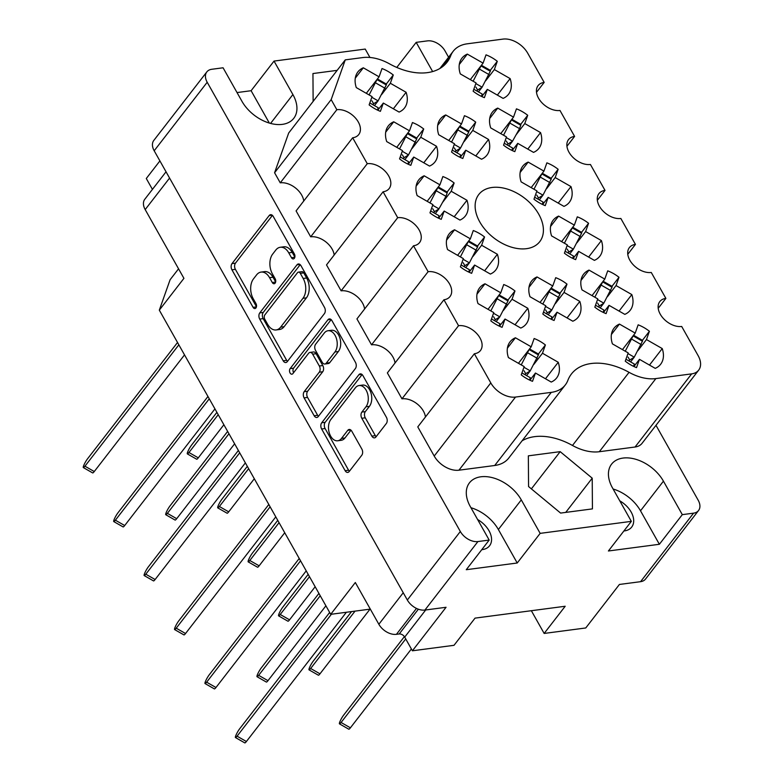 <?xml version="1.0" encoding="UTF-8"?>
<svg xmlns="http://www.w3.org/2000/svg" width="782" height="782" viewBox="0 0 782 782"><rect width="100%" height="100%" fill="white"/><g stroke="black" fill="none" stroke-linecap="round" stroke-linejoin="round"><path stroke-width="1.17" d="M330.835 419.523A11.906 7.576 -97.5 0 0 330.639 436.112A11.906 7.576 -97.5 0 0 337.716 440.774A11.906 7.576 -97.5 0 0 341.49 438.419L347.736 430.354A4.448 2.835 -97.5 0 1 349.143 429.474A4.448 2.835 -97.5 0 1 351.792 431.214L361.841 449.054A4.448 2.835 -97.5 0 1 361.773 455.261L349.173 471.536A4.448 2.835 -97.5 0 1 347.765 472.416A4.448 2.835 -97.5 0 1 345.126 470.676L321.627 428.986A4.448 2.835 -97.5 0 1 321.705 422.779L358.87 374.744A4.448 2.835 -97.5 0 1 360.277 373.864A4.448 2.835 -97.5 0 1 362.916 375.604L386.416 417.305A4.448 2.835 -97.5 0 1 386.337 423.502L375.917 436.982A4.448 2.835 -97.5 0 1 374.5 437.861A4.448 2.835 -97.5 0 1 371.861 436.112L361.802 418.272A4.448 2.835 -97.5 0 1 361.88 412.065L365.956 406.796A11.906 7.576 -97.5 0 0 367.413 393.121A11.906 7.576 -97.5 0 0 359.075 385.546A11.906 7.576 -97.5 0 0 355.302 387.892L330.835 419.523M290.073 372.975A3.118 1.984 -97.5 0 0 291.921 374.197A3.118 1.984 -97.5 0 0 292.908 373.581L308.597 353.298A4.448 2.835 -97.5 0 1 310.014 352.418A4.448 2.835 -97.5 0 1 312.653 354.168L319.33 366.005A4.448 2.835 -97.5 0 1 319.252 372.203L304.178 391.684A4.448 2.835 -97.5 0 0 304.11 397.891L314.159 415.731A4.448 2.835 -97.5 0 0 316.808 417.471A4.448 2.835 -97.5 0 0 318.215 416.601L355.38 368.557A4.448 2.835 -97.5 0 0 355.458 362.359L331.959 320.659A4.448 2.835 -97.5 0 0 329.32 318.919A4.448 2.835 -97.5 0 0 327.902 319.799L290.122 368.635A3.118 1.984 -97.5 0 0 290.073 372.975M331.157 319.623L293.592 368.175A3.118 1.984 -97.5 0 0 293.543 372.525A3.118 1.984 -97.5 0 0 293.621 372.662M526.511 248.676A38.543 25.132 37.7 0 0 539.746 241.667A38.543 25.132 37.7 0 0 532.65 205.695A38.543 25.132 37.7 0 0 492.025 187.485A38.543 25.132 37.7 0 0 478.789 194.503A38.543 25.132 37.7 0 0 485.886 230.465A38.543 25.132 37.7 0 0 526.511 248.676M619.764 500.832A21.085 13.753 -142.3 0 1 631.7 527.058A21.085 13.753 -142.3 0 1 624.456 530.9A21.085 13.753 -142.3 0 1 623.909 530.958M481.761 549.678A21.085 13.753 37.7 0 0 482.318 549.619A21.085 13.753 37.7 0 0 489.561 545.777A21.085 13.753 37.7 0 0 477.626 519.541M682.305 514.644L663.439 481.165A33.323 21.73 37.7 0 0 623.049 458.066A33.323 21.73 37.7 0 0 611.592 464.137A33.323 21.73 37.7 0 0 612.472 487.88L631.338 521.359L608.406 550.987L659.373 544.282L682.305 514.644L693.566 513.158A14.506 9.462 37.7 0 0 698.551 510.519A14.506 9.462 37.7 0 0 698.17 500.187L655.99 425.32M540.157 533.363L521.291 499.884A33.323 21.73 37.7 0 0 480.901 476.785A33.323 21.73 37.7 0 0 469.454 482.846A33.323 21.73 37.7 0 0 470.324 506.599L489.19 540.069L466.268 569.707L517.225 563.001L540.157 533.363L631.338 521.359M567.849 380.394A57.585 37.546 -142.3 0 1 571.427 373.992A57.585 37.546 -142.3 0 1 591.212 363.513A57.585 37.546 -142.3 0 1 629.06 372.33A40.811 26.608 37.7 0 0 655.883 378.586L691.65 373.874A20.4 13.304 37.7 0 0 698.658 370.16A20.4 13.304 37.7 0 0 698.121 355.624L681.689 326.465A17.683 11.535 -142.3 0 1 663.058 318.108A17.683 11.535 -142.3 0 1 659.793 301.608A17.683 11.535 -142.3 0 1 665.873 298.382L651.269 272.468A17.683 11.535 -142.3 0 1 632.628 264.111A17.683 11.535 -142.3 0 1 629.373 247.611A17.683 11.535 -142.3 0 1 635.443 244.385L620.84 218.471A17.683 11.535 -142.3 0 1 602.199 210.114A17.683 11.535 -142.3 0 1 598.944 193.613A17.683 11.535 -142.3 0 1 605.024 190.397L590.42 164.474A17.683 11.535 -142.3 0 1 571.779 156.117A17.683 11.535 -142.3 0 1 568.524 139.616A17.683 11.535 -142.3 0 1 574.594 136.4L559.99 110.477A17.683 11.535 -142.3 0 1 541.349 102.119A17.683 11.535 -142.3 0 1 538.094 85.619A17.683 11.535 -142.3 0 1 544.174 82.403L527.742 53.244A20.4 13.304 37.7 0 0 503.012 39.1L467.245 43.812A40.811 26.608 37.7 0 0 453.228 51.241A40.811 26.608 37.7 0 0 450.686 55.776A57.585 37.546 -142.3 0 1 447.108 62.169A57.585 37.546 -142.3 0 1 389.475 63.831A40.811 26.608 37.7 0 0 362.653 57.585L345.263 59.872L331.167 99.617L336.847 109.705A17.683 11.535 -142.3 0 1 355.487 118.053A17.683 11.535 -142.3 0 1 358.743 134.563A17.683 11.535 -142.3 0 1 352.662 137.779L367.266 163.692A17.683 11.535 -142.3 0 1 385.907 172.05A17.683 11.535 -142.3 0 1 389.162 188.56A17.683 11.535 -142.3 0 1 383.092 191.776L397.696 217.689A17.683 11.535 -142.3 0 1 416.337 226.047A17.683 11.535 -142.3 0 1 419.592 242.547A17.683 11.535 -142.3 0 1 413.512 245.773L428.116 271.686A17.683 11.535 -142.3 0 1 446.757 280.044A17.683 11.535 -142.3 0 1 450.012 296.544A17.683 11.535 -142.3 0 1 443.941 299.77L458.545 325.683A17.683 11.535 -142.3 0 1 477.186 334.041A17.683 11.535 -142.3 0 1 480.441 350.541A17.683 11.535 -142.3 0 1 474.361 353.757L490.793 382.916A20.4 13.304 37.7 0 0 515.524 397.06L551.29 392.359A40.811 26.608 37.7 0 0 565.308 384.93A40.811 26.608 37.7 0 0 567.849 380.394M522.093 440.784A57.585 37.546 -142.3 0 1 534.634 436.649A57.585 37.546 -142.3 0 1 572.483 445.466A40.811 26.608 37.7 0 0 599.305 451.722L635.062 447.011A20.4 13.304 37.7 0 0 642.081 443.296L698.658 370.16M355.272 78.18L363.307 67.799L379.075 76.822L382.017 68.542A29.472 19.218 -142.3 0 1 393.278 74.994L386.288 84.026M507.401 348.156L515.426 337.775L531.203 346.797L534.135 338.518A29.472 19.218 -142.3 0 1 545.406 344.97L538.417 354.011M476.981 294.159L485.006 283.788L500.773 292.8L503.716 284.531A29.472 19.218 -142.3 0 1 514.976 290.972L507.987 300.014M446.551 240.162L454.577 229.791L470.353 238.813L473.286 230.534A29.472 19.218 -142.3 0 1 484.557 236.975L477.558 246.017M416.122 186.165L424.157 175.794L439.924 184.816L442.866 176.536A29.472 19.218 -142.3 0 1 454.127 182.978L447.138 192.02M385.702 132.178L393.727 121.796L409.504 130.819L412.437 122.539A29.472 19.218 -142.3 0 1 423.707 128.981L416.708 138.023M528.984 287.317L537.009 276.936L552.776 285.958L555.719 277.678A29.472 19.218 -142.3 0 1 566.989 284.12L559.99 293.162M437.705 125.325L445.73 114.944L461.507 123.967L464.44 115.697A29.472 19.218 -142.3 0 1 475.71 122.139L468.721 131.18M611.407 334.461L619.442 324.08L635.209 333.103L638.151 324.823A29.472 19.218 -142.3 0 1 649.412 331.275L642.423 340.317M580.987 280.464L589.012 270.093L604.789 279.106L607.722 270.836A29.472 19.218 -142.3 0 1 618.992 277.278L611.993 286.32M550.557 226.467L558.592 216.096L574.359 225.118L577.292 216.839A29.472 19.218 -142.3 0 1 588.563 223.281L581.573 232.322M520.138 172.47L528.163 162.099L543.94 171.121L546.872 162.842A29.472 19.218 -142.3 0 1 558.143 169.283L551.144 178.325M489.708 118.483L497.743 108.102L513.51 117.124L516.443 108.845A29.472 19.218 -142.3 0 1 527.713 115.286L520.724 124.328M459.288 64.486L467.313 54.105L483.081 63.127L486.023 54.848A29.472 19.218 -142.3 0 1 497.293 61.299L490.294 70.331M287.258 361.655L324.422 313.611A4.448 2.835 -97.5 0 0 324.491 307.414L301.002 265.724A4.448 2.835 -97.5 0 0 298.353 263.974A4.448 2.835 -97.5 0 0 296.945 264.854L259.78 312.888A4.448 2.835 -97.5 0 0 259.712 319.095L283.201 360.785A4.448 2.835 -97.5 0 0 285.85 362.535A4.448 2.835 -97.5 0 0 287.258 361.655M270.572 123.419L292.898 94.554A33.323 21.73 37.7 0 1 293.778 118.307A33.323 21.73 37.7 0 1 268.334 122.754A33.323 21.73 37.7 0 1 241.931 101.269L223.075 67.79L211.805 69.275A14.506 9.462 37.7 0 0 206.819 71.915A14.506 9.462 37.7 0 0 207.201 82.257L460.334 531.496A14.506 9.462 37.7 0 0 477.919 541.555L489.19 540.069M698.551 510.519L645.551 579.032A14.506 9.462 -142.3 0 1 640.566 581.681L619.412 584.457L585.757 627.966L544.155 633.44L565.191 606.255L475.045 618.122L454.019 645.306L412.407 650.79L446.063 607.282L424.919 610.068A14.506 9.462 -142.3 0 1 407.334 600.009L154.191 150.77A14.506 9.462 -142.3 0 1 153.81 140.428L206.819 71.915M288.753 252.85L291.49 257.708A3.118 1.984 -97.5 0 0 293.348 258.93A3.118 1.984 -97.5 0 0 294.853 257.102A3.118 1.984 -97.5 0 0 294.384 253.974L273.231 216.428A4.448 2.835 -97.5 0 0 270.582 214.688A4.448 2.835 -97.5 0 0 269.174 215.568L232.01 263.602A4.448 2.835 -97.5 0 0 231.931 269.8L253.094 307.346A3.118 1.984 -97.5 0 0 254.942 308.567A3.118 1.984 -97.5 0 0 256.457 306.74A3.118 1.984 -97.5 0 0 255.978 303.612L253.241 298.753A14.242 9.061 -97.5 0 1 253.476 278.9L256.574 274.902A14.242 9.061 -97.5 0 1 261.09 272.087A14.242 9.061 -97.5 0 1 269.555 277.669L272.292 282.527A3.118 1.984 -97.5 0 0 274.14 283.749A3.118 1.984 -97.5 0 0 275.655 281.921A3.118 1.984 -97.5 0 0 275.186 278.793L272.439 273.935A14.242 9.061 -97.5 0 1 272.683 254.082L275.772 250.084A14.242 9.061 -97.5 0 1 280.288 247.268A14.242 9.061 -97.5 0 1 288.753 252.85L292.224 252.391A14.242 9.061 -97.5 0 0 283.758 246.809L280.288 247.268M369.945 57.467L365.223 49.071L274.032 61.084L251.11 90.712L237.034 92.569M448.585 57.233L445.036 50.938A14.506 9.462 37.7 0 0 427.451 40.879L416.18 42.365L396.777 67.438M159.909 160.906L146.293 178.501L152.431 189.391M544.155 633.44L531.349 610.713M169.577 178.061L145.188 209.586L183.926 278.343L159.313 310.151L170.105 279.731L178.56 268.803M145.188 209.586A14.506 9.462 -142.3 0 1 144.807 199.244L166.038 171.796M159.313 310.151L330.708 614.329L370.306 609.11M330.708 614.329L355.321 582.512L378.85 624.271A14.506 9.462 37.7 0 0 396.435 634.329L399.211 633.967A4.536 2.952 -142.3 0 1 404.705 637.105L412.407 650.79M497.293 61.299L494.351 69.569L510.128 78.591A29.472 19.218 37.7 0 1 508.525 94.28A29.472 19.218 37.7 0 1 503.109 98.385L487.333 89.363L484.4 97.642A29.472 19.218 -142.3 0 1 473.13 91.191L476.062 82.921L460.295 73.899A29.472 19.218 37.7 0 1 461.898 58.21A29.472 19.218 37.7 0 1 467.313 54.105M527.713 115.286L524.781 123.566L540.548 132.588A29.472 19.218 37.7 0 1 538.945 148.277A29.472 19.218 37.7 0 1 533.529 152.382L517.762 143.36L514.82 151.64A29.472 19.218 -142.3 0 1 503.559 145.188L506.492 136.909L490.715 127.896A29.472 19.218 37.7 0 1 492.328 112.207A29.472 19.218 37.7 0 1 497.743 108.102M558.143 169.283L555.2 177.563L570.977 186.585A29.472 19.218 37.7 0 1 569.374 202.274A29.472 19.218 37.7 0 1 563.959 206.38L548.182 197.357L545.25 205.637A29.472 19.218 -142.3 0 1 533.979 199.185L536.911 190.906L521.144 181.883A29.472 19.218 37.7 0 1 522.747 166.204A29.472 19.218 37.7 0 1 528.163 162.099M588.563 223.281L585.63 231.56L601.397 240.582A29.472 19.218 37.7 0 1 599.794 256.261A29.472 19.218 37.7 0 1 594.379 260.367L578.612 251.354L575.669 259.624A29.472 19.218 -142.3 0 1 564.409 253.182L567.341 244.903L551.574 235.881A29.472 19.218 37.7 0 1 553.177 220.201A29.472 19.218 37.7 0 1 558.592 216.096M618.992 277.278L616.05 285.557L631.827 294.579A29.472 19.218 37.7 0 1 630.224 310.258A29.472 19.218 37.7 0 1 624.808 314.364L609.031 305.342L606.099 313.621A29.472 19.218 -142.3 0 1 594.828 307.179L597.771 298.9L581.994 289.878A29.472 19.218 37.7 0 1 583.597 274.199A29.472 19.218 37.7 0 1 589.012 270.093M649.412 331.275L646.479 339.554L662.246 348.577A29.472 19.218 37.7 0 1 660.643 364.256A29.472 19.218 37.7 0 1 655.228 368.361L639.461 359.339L636.528 367.618A29.472 19.218 -142.3 0 1 625.258 361.176L628.19 352.897L612.423 343.875A29.472 19.218 37.7 0 1 614.026 328.186A29.472 19.218 37.7 0 1 619.442 324.08M475.71 122.139L472.778 130.418L488.545 139.44A29.472 19.218 37.7 0 1 486.942 155.119A29.472 19.218 37.7 0 1 481.526 159.225L465.759 150.203L462.817 158.482A29.472 19.218 -142.3 0 1 451.546 152.04L454.489 143.761L438.712 134.739A29.472 19.218 37.7 0 1 440.325 119.05A29.472 19.218 37.7 0 1 445.73 114.944M566.989 284.12L564.047 292.4L579.824 301.422A29.472 19.218 37.7 0 1 578.221 317.111A29.472 19.218 37.7 0 1 572.805 321.216L557.028 312.194L554.096 320.473A29.472 19.218 -142.3 0 1 542.825 314.022L545.758 305.752L529.991 296.73A29.472 19.218 37.7 0 1 531.594 281.041A29.472 19.218 37.7 0 1 537.009 276.936M423.707 128.981L420.765 137.261L436.542 146.283A29.472 19.218 37.7 0 1 434.939 161.972A29.472 19.218 37.7 0 1 429.523 166.077L413.746 157.055L410.814 165.334A29.472 19.218 -142.3 0 1 399.543 158.883L402.486 150.603L386.709 141.591A29.472 19.218 37.7 0 1 388.312 125.902A29.472 19.218 37.7 0 1 393.727 121.796M454.127 182.978L451.194 191.258L466.971 200.28A29.472 19.218 37.7 0 1 465.358 215.969A29.472 19.218 37.7 0 1 459.943 220.074L444.176 211.052L441.243 219.331A29.472 19.218 -142.3 0 1 429.973 212.88L432.905 204.601L417.138 195.578A29.472 19.218 37.7 0 1 418.741 179.899A29.472 19.218 37.7 0 1 424.157 175.794M484.557 236.975L481.624 245.255L497.391 254.277A29.472 19.218 37.7 0 1 495.788 269.956A29.472 19.218 37.7 0 1 490.373 274.062L474.596 265.049L471.663 273.319A29.472 19.218 -142.3 0 1 460.393 266.877L463.335 258.598L447.558 249.575A29.472 19.218 37.7 0 1 449.161 233.896A29.472 19.218 37.7 0 1 454.577 229.791M514.976 290.972L512.044 299.252L527.821 308.274A29.472 19.218 37.7 0 1 526.208 323.953A29.472 19.218 37.7 0 1 520.792 328.059L505.025 319.036L502.093 327.316A29.472 19.218 -142.3 0 1 490.822 320.874L493.755 312.595L477.988 303.572A29.472 19.218 37.7 0 1 479.591 287.893A29.472 19.218 37.7 0 1 485.006 283.788M545.406 344.97L542.473 353.249L558.24 362.271A29.472 19.218 37.7 0 1 556.637 377.95A29.472 19.218 37.7 0 1 551.222 382.056L535.455 373.034L532.513 381.313A29.472 19.218 -142.3 0 1 521.242 374.871L524.184 366.592L508.408 357.57A29.472 19.218 37.7 0 1 510.011 341.881A29.472 19.218 37.7 0 1 515.426 337.775M393.278 74.994L390.345 83.263L406.112 92.286A29.472 19.218 37.7 0 1 404.509 107.975A29.472 19.218 37.7 0 1 399.094 112.08L383.327 103.058L380.394 111.337A29.472 19.218 -142.3 0 1 369.124 104.886L372.056 96.616L356.289 87.594A29.472 19.218 37.7 0 1 357.892 71.905A29.472 19.218 37.7 0 1 363.307 67.799M292.898 94.554L274.032 61.084M432.642 71.563L416.18 42.365M337.15 70.36L312.947 73.547L313.132 101.396M592.433 508.887L592.218 478.173L560.176 451.654L528.349 455.838L528.564 486.551L560.606 513.08L592.433 508.887M474.361 353.757L417.784 426.894L434.215 456.053A20.4 13.304 37.7 0 0 458.946 470.197L494.713 465.495A40.811 26.608 37.7 0 0 508.73 458.066L565.308 384.93M443.941 299.77L387.364 372.906L401.968 398.82A17.683 11.535 -142.3 0 1 425.447 416.992M413.512 245.773L356.934 318.909L371.538 344.823A17.683 11.535 -142.3 0 1 395.027 362.995M383.092 191.776L326.514 264.912L341.118 290.826A17.683 11.535 -142.3 0 1 364.598 308.998M352.662 137.779L296.085 210.915L310.689 236.829A17.683 11.535 -142.3 0 1 334.178 255M345.263 59.872L288.685 133.008L274.58 172.754L280.259 182.841A17.683 11.535 -142.3 0 1 303.748 201.003M536.501 92.305L544.174 82.403M566.93 146.302L574.594 136.4M597.35 200.3L605.024 190.397M627.78 254.297L635.443 244.385M658.209 308.294L665.873 298.382M401.968 398.82L458.545 325.683M371.538 344.823L428.116 271.686M341.118 290.826L397.696 217.689M310.689 236.829L367.266 163.692M280.259 182.841L336.847 109.705M274.58 172.754L331.167 99.617M565.738 512.396L592.218 478.173M531.379 488.877L560.176 451.654M517.225 563.001L498.369 529.522A33.323 21.73 37.7 0 0 470.96 507.714M659.373 544.282L640.507 510.802A33.323 21.73 37.7 0 0 613.108 488.994M269.34 123.077L251.11 90.712M261.09 272.087L264.551 271.628A14.242 9.061 -97.5 0 1 273.016 277.209L275.655 281.891M272.429 215.382L235.48 263.143A4.448 2.835 -97.5 0 0 235.402 269.35L256.457 306.71M292.224 252.391L294.863 257.073M300.2 264.678L263.251 312.438A4.448 2.835 -97.5 0 0 263.172 318.636L286.671 360.336A4.448 2.835 -97.5 0 0 287.473 361.372M300.298 273.338A3.118 1.984 -97.5 0 0 298.45 272.126A3.118 1.984 -97.5 0 0 297.463 272.742L264.844 314.902A3.118 1.984 -97.5 0 0 264.795 319.242L267.679 324.364A14.242 9.061 -97.5 0 0 276.144 329.945A14.242 9.061 -97.5 0 0 280.65 327.13L302.957 298.313A14.242 9.061 -97.5 0 0 303.191 278.47L300.298 273.338L303.768 272.889A3.118 1.984 -97.5 0 0 301.92 271.667L298.45 272.126M276.144 329.945L279.614 329.496A14.242 9.061 -97.5 0 0 284.12 326.68L280.65 327.13M303.768 272.889L306.652 278.011A14.242 9.061 -97.5 0 1 306.417 297.854L284.12 326.68M310.014 352.418L313.474 351.968A4.448 2.835 -97.5 0 1 316.123 353.708L322.79 365.546A4.448 2.835 -97.5 0 1 322.722 371.743L307.649 391.225A4.448 2.835 -97.5 0 0 307.57 397.432L317.629 415.271A4.448 2.835 -97.5 0 0 318.43 416.317M334.892 351.988A11.906 7.576 -97.5 0 0 336.348 338.303A11.906 7.576 -97.5 0 0 328.01 330.737A11.906 7.576 -97.5 0 0 324.237 333.083L315.625 344.227A4.448 2.835 -97.5 0 0 315.547 350.434L322.213 362.262A4.448 2.835 -97.5 0 0 324.862 364.011A4.448 2.835 -97.5 0 0 326.27 363.131L334.892 351.988L338.362 351.529A11.906 7.576 -97.5 0 0 339.818 337.853A11.906 7.576 -97.5 0 0 331.48 330.278L328.01 330.737M324.862 364.011L328.332 363.552A4.448 2.835 -97.5 0 0 329.74 362.672L326.27 363.131M338.362 351.529L329.74 362.672M359.075 385.546L362.545 385.086A11.906 7.576 -97.5 0 1 370.883 392.662A11.906 7.576 -97.5 0 1 369.427 406.347L365.341 411.615A4.448 2.835 -97.5 0 0 365.272 417.813L375.321 435.662A4.448 2.835 -97.5 0 0 376.132 436.708M337.716 440.774L341.187 440.315A11.906 7.576 -97.5 0 0 344.96 437.969L341.49 438.419M350.991 430.168L344.96 437.969M362.115 374.558L325.165 422.319A4.448 2.835 -97.5 0 0 325.097 428.526L348.586 470.217A4.448 2.835 -97.5 0 0 349.388 471.263M487.333 89.363L481.78 96.538M497.362 95.101L510.128 78.591M494.351 69.569L485.661 80.8M483.081 63.127L470.314 79.627M517.762 143.36L512.21 150.535M527.782 149.088L540.548 132.588M524.781 123.566L516.091 134.797M513.51 117.124L500.744 133.624M548.182 197.357L542.63 204.532M558.211 203.085L570.977 186.585M555.2 177.563L546.52 188.794M543.94 171.121L531.164 187.621M578.612 251.354L573.059 258.529M588.631 257.082L601.397 240.582M585.63 231.56L576.94 242.791M574.359 225.118L561.593 241.618M609.031 305.342L603.489 312.517M619.061 311.08L631.827 294.579M616.05 285.557L607.37 296.789M604.789 279.106L592.023 295.616M639.461 359.339L633.909 366.514M649.48 365.077L662.246 348.577M646.479 339.554L637.789 350.786M635.209 333.103L622.443 349.613M465.759 150.203L460.207 157.377M475.779 155.941L488.545 139.44M472.778 130.418L464.088 141.65M461.507 123.967L448.741 140.477M557.028 312.194L551.476 319.369M567.058 317.922L579.824 301.422M564.047 292.4L555.357 303.631M552.776 285.958L540.01 302.458M413.746 157.055L408.204 164.23M423.776 162.783L436.542 146.283M420.765 137.261L412.085 148.492M409.504 130.819L396.738 147.319M444.176 211.052L438.624 218.227M454.195 216.78L466.971 200.28M451.194 191.258L442.504 202.489M439.924 184.816L427.158 201.316M474.596 265.049L469.053 272.224M484.625 270.777L497.391 254.277M481.624 245.255L472.934 256.486M470.353 238.813L457.587 255.313M505.025 319.036L499.473 326.211M515.045 324.774L527.821 308.274M512.044 299.252L503.354 310.483M500.773 292.8L488.007 309.31M535.455 373.034L529.903 380.208M545.474 378.771L558.24 362.271M542.473 353.249L533.783 364.48M531.203 346.797L518.437 363.307M383.327 103.058L377.774 110.233M393.346 108.796L406.112 92.286M390.345 83.263L381.655 94.495M379.075 76.822L366.308 93.322M216.897 412.349L191.6 445.046A5.894 0.938 -60.2 0 0 188.335 450.461A5.894 0.938 -60.2 0 0 187.348 453.892A5.894 0.938 -60.2 0 0 188.961 452.504L218.217 414.685M481.028 65.776A3.177 0.508 119.8 0 1 480.989 65.923L473.12 81.23M187.348 453.892L196.683 459.23A5.894 0.938 -60.2 0 0 198.286 457.841L223.887 424.743M481.429 65.268L490.412 70.4A3.177 0.508 119.8 0 1 490.314 71.25L482.113 87.173A9.97 1.584 119.8 0 1 482.044 87.291L477.626 90.018L475.915 87.095M478.457 91.914L482.044 87.291M473.814 89.265L482.22 94.065L481.409 96.362M479.786 69.295L489.112 74.632M476.864 91.005L477.626 90.018M177.534 342.487L87.594 458.741A5.894 0.938 -60.2 0 0 84.319 464.156A5.894 0.938 -60.2 0 0 83.342 467.587A5.894 0.938 -60.2 0 0 84.945 466.199L178.853 344.823M377.022 79.471A3.177 0.508 119.8 0 1 376.973 79.617L369.114 94.925M83.342 467.587L92.667 472.924A5.894 0.938 -60.2 0 0 94.27 471.536L184.523 354.881M377.423 78.962L386.406 84.094A3.177 0.508 119.8 0 1 386.298 84.945L378.097 100.868A9.97 1.584 119.8 0 1 378.038 100.986L373.62 103.713L371.909 100.79M374.451 105.619L378.038 100.986M369.808 102.96L378.214 107.76L377.393 110.057M375.78 82.99L385.106 88.327M372.848 104.7L373.62 103.713M247.327 466.336L222.029 499.043A5.894 0.938 -60.2 0 0 218.755 504.458A5.894 0.938 -60.2 0 0 217.777 507.889A5.894 0.938 -60.2 0 0 219.38 506.501L248.647 468.682M511.457 119.773A3.177 0.508 119.8 0 1 511.408 119.91L503.549 135.227M217.777 507.889L227.103 513.227A5.894 0.938 -60.2 0 0 228.706 511.839L254.316 478.74M511.858 119.255L520.841 124.397A3.177 0.508 119.8 0 1 520.734 125.247L519.541 128.629L512.533 141.161A9.97 1.584 119.8 0 1 512.474 141.278L508.056 144.005L506.345 141.092M508.887 145.911L512.474 141.278M504.243 143.262L512.64 148.062L511.829 150.359M510.216 123.292L519.541 128.629M507.283 145.002L508.056 144.005M227.64 431.41L170.026 505.886A5.894 0.938 -60.2 0 0 166.752 511.301A5.894 0.938 -60.2 0 0 165.774 514.732A5.894 0.938 -60.2 0 0 167.377 513.344L228.96 433.746M459.454 126.625A3.177 0.508 119.8 0 1 459.405 126.762L451.537 142.08M165.774 514.732L175.1 520.069A5.894 0.938 -60.2 0 0 176.703 518.681L234.629 443.805M459.855 126.107L468.838 131.249A3.177 0.508 119.8 0 1 468.731 132.099L460.53 148.013A9.97 1.584 119.8 0 1 460.461 148.13L456.053 150.858L454.332 147.935M456.883 152.764L460.461 148.13M452.24 150.105L460.637 154.914L459.826 157.202M458.203 130.135L467.538 135.472M455.28 151.845L456.053 150.858M207.963 396.474L118.014 512.738A5.894 0.938 -60.2 0 0 114.749 518.153A5.894 0.938 -60.2 0 0 113.771 521.584A5.894 0.938 -60.2 0 0 115.374 520.196L209.273 398.81M407.451 133.468A3.177 0.508 119.8 0 1 407.402 133.614L399.534 148.922M113.771 521.584L123.097 526.921A5.894 0.938 -60.2 0 0 124.7 525.533L214.942 408.878M407.852 132.95L416.826 138.091A3.177 0.508 119.8 0 1 416.728 138.942L408.527 154.856A9.97 1.584 119.8 0 1 408.458 154.973L404.04 157.7L402.329 154.787M404.871 159.606L408.458 154.973M400.228 156.957L408.634 161.757L407.823 164.054M406.2 136.987L415.525 142.324M403.277 158.697L404.04 157.7M277.747 520.333L252.449 553.04A5.894 0.938 -60.2 0 0 249.184 558.456A5.894 0.938 -60.2 0 0 248.207 561.887A5.894 0.938 -60.2 0 0 249.81 560.499L279.066 522.669M541.887 173.77A3.177 0.508 119.8 0 1 541.838 173.907L533.969 189.224M248.207 561.887L257.532 567.214A5.894 0.938 -60.2 0 0 259.135 565.826L284.736 532.738M542.278 173.252L551.261 178.394A3.177 0.508 119.8 0 1 551.163 179.244L542.962 195.158A9.97 1.584 119.8 0 1 542.894 195.275L538.475 198.002L536.765 195.089M539.306 199.909L542.894 195.275M534.663 197.25L543.07 202.059L542.258 204.346M540.636 177.289L549.961 182.626M537.713 198.999L538.475 198.002M238.383 450.471L148.443 566.735A5.894 0.938 -60.2 0 0 145.169 572.15A5.894 0.938 -60.2 0 0 144.191 575.581A5.894 0.938 -60.2 0 0 145.794 574.193L239.703 452.807M437.871 187.465A3.177 0.508 119.8 0 1 437.822 187.602L429.963 202.919M144.191 575.581L153.516 580.909A5.894 0.938 -60.2 0 0 155.119 579.521L245.372 462.876M438.272 186.947L447.255 192.089A3.177 0.508 119.8 0 1 447.148 192.939L445.955 196.321L438.946 208.853A9.97 1.584 119.8 0 1 438.888 208.97L434.469 211.697L432.759 208.784M435.3 213.603L438.888 208.97M430.657 210.945L439.064 215.754L438.243 218.041M436.63 190.984L445.955 196.321M433.707 212.694L434.469 211.697M308.176 574.33L282.879 607.037A5.894 0.938 -60.2 0 0 279.604 612.443A5.894 0.938 -60.2 0 0 278.627 615.884A5.894 0.938 -60.2 0 0 280.23 614.496L309.496 576.666M572.307 227.767A3.177 0.508 119.8 0 1 572.258 227.904L564.399 243.222M278.627 615.884L287.952 621.211A5.894 0.938 -60.2 0 0 289.555 619.823L315.166 586.735M572.707 227.249L581.691 232.391A3.177 0.508 119.8 0 1 581.583 233.241L573.382 249.155A9.97 1.584 119.8 0 1 573.323 249.272L568.905 252L567.194 249.077M569.736 253.906L573.323 249.272M565.093 251.247L573.489 256.056L572.678 258.343M571.065 231.286L580.391 236.614M568.133 252.997L568.905 252M268.812 504.468L178.863 620.732A5.894 0.938 -60.2 0 0 175.598 626.138A5.894 0.938 -60.2 0 0 174.621 629.578A5.894 0.938 -60.2 0 0 176.224 628.19L270.122 506.804M468.301 241.462A3.177 0.508 119.8 0 1 468.252 241.599L460.383 256.916M174.621 629.578L183.946 634.906A5.894 0.938 -60.2 0 0 185.549 633.518L275.792 516.863M468.701 240.944L477.685 246.086A3.177 0.508 119.8 0 1 477.577 246.936L469.376 262.85A9.97 1.584 119.8 0 1 469.308 262.967L464.889 265.694L463.179 262.772M465.73 267.6L469.308 262.967M461.077 264.942L469.483 269.751L468.672 272.038M467.05 244.981L476.375 250.308M464.127 266.691L464.889 265.694M351.558 611.583L313.299 661.034A5.894 0.938 -60.2 0 0 310.034 666.44A5.894 0.938 -60.2 0 0 309.056 669.871A5.894 0.938 -60.2 0 0 310.659 668.483L355.038 611.123M602.736 281.764A3.177 0.508 119.8 0 1 602.687 281.901L594.819 297.219M309.056 669.871L318.382 675.208A5.894 0.938 -60.2 0 0 319.985 673.82L370.013 609.149M603.137 281.246L612.111 286.388A3.177 0.508 119.8 0 1 612.013 287.238L603.812 303.152A9.97 1.584 119.8 0 1 603.743 303.269L599.325 305.997L597.614 303.074M600.156 307.903L603.743 303.269M595.513 305.244L603.919 310.053L603.108 312.341M601.485 285.283L610.81 290.611M598.562 306.984L599.325 305.997M318.919 593.401L261.296 667.877A5.894 0.938 -60.2 0 0 258.031 673.292A5.894 0.938 -60.2 0 0 257.043 676.723A5.894 0.938 -60.2 0 0 258.656 675.335L320.239 595.737M550.723 288.607A3.177 0.508 119.8 0 1 550.684 288.753L542.816 304.061M257.043 676.723L266.369 682.06A5.894 0.938 -60.2 0 0 267.982 680.672L325.908 605.796M551.124 288.099L560.108 293.23A3.177 0.508 119.8 0 1 560.01 294.081L551.809 310.004A9.97 1.584 119.8 0 1 551.74 310.112L547.322 312.849L545.611 309.926M548.153 314.745L551.74 310.112M543.51 312.096L551.916 316.896L551.105 319.193M549.482 292.126L558.807 297.463M546.559 313.836L547.322 312.849M299.232 558.465L209.293 674.729A5.894 0.938 -60.2 0 0 206.028 680.135A5.894 0.938 -60.2 0 0 205.04 683.566A5.894 0.938 -60.2 0 0 206.644 682.178L300.552 560.802M498.721 295.459A3.177 0.508 119.8 0 1 498.672 295.596L490.813 310.913M205.04 683.566L214.366 688.903A5.894 0.938 -60.2 0 0 215.969 687.515L306.221 570.86M499.121 294.941L508.104 300.083A3.177 0.508 119.8 0 1 508.007 300.933L499.796 316.847A9.97 1.584 119.8 0 1 499.737 316.964L495.319 319.691L493.608 316.769M496.15 321.598L499.737 316.964M491.507 318.939L499.913 323.748L499.102 326.035M497.479 298.978L506.804 304.306M494.556 320.679L495.319 319.691M404.392 636.616L343.728 715.022A5.894 0.938 -60.2 0 0 340.453 720.437A5.894 0.938 -60.2 0 0 339.476 723.868A5.894 0.938 -60.2 0 0 341.079 722.48L405.731 638.923M633.156 335.761A3.177 0.508 119.8 0 1 633.107 335.898L625.248 351.216M339.476 723.868L348.801 729.205A5.894 0.938 -60.2 0 0 350.404 727.817L411.391 648.982M633.557 335.243L642.54 340.375A3.177 0.508 119.8 0 1 642.433 341.235L634.231 357.149A9.97 1.584 119.8 0 1 634.173 357.266L629.754 359.994L628.044 357.071M630.585 361.9L634.173 357.266M625.942 359.241L634.349 364.05L633.528 366.338M631.915 339.271L641.24 344.608M628.982 360.981L629.754 359.994M329.662 612.462L239.712 728.716A5.894 0.938 -60.2 0 0 236.447 734.132A5.894 0.938 -60.2 0 0 235.47 737.563A5.894 0.938 -60.2 0 0 237.073 736.175L331.412 614.232M529.15 349.456A3.177 0.508 119.8 0 1 529.101 349.593L521.232 364.911M235.47 737.563L244.795 742.9A5.894 0.938 -60.2 0 0 246.398 741.512L346.387 612.257M529.551 348.938L538.534 354.08A3.177 0.508 119.8 0 1 538.427 354.93L530.225 370.844A9.97 1.584 119.8 0 1 530.157 370.961L525.748 373.688L524.028 370.766M526.579 375.595L530.157 370.961M521.936 372.936L530.333 377.745L529.522 380.032M527.899 352.965L537.234 358.303M524.976 374.676L525.748 373.688M460.334 531.496L407.334 600.009M207.201 82.257L154.191 150.77M693.566 513.158L640.566 581.681M477.919 541.555L424.919 610.068M425.701 609.97L404.705 637.105M418.36 609.207L399.211 633.967M416.483 608.416L396.435 634.329M403.238 592.746L378.85 624.271M635.062 447.011L691.65 373.874M599.305 451.722L655.883 378.586M572.483 445.466L629.06 372.33M494.713 465.495L551.29 392.359M458.946 470.197L515.524 397.06M434.215 456.053L490.793 382.916M441.81 67.242L450.686 55.776M498.369 529.522L521.291 499.884M640.507 510.802L663.439 481.165M275.616 282.087L272.292 282.527M273.016 277.209L269.555 277.669M256.418 306.906L253.094 307.346M235.402 269.35L231.931 269.8M235.48 263.143L232.01 263.602M272.175 215.167L269.174 215.568M294.814 257.268L291.49 257.708M286.671 360.336L283.201 360.785M263.172 318.636L259.712 319.095M263.251 312.438L259.78 312.888M299.946 264.463L296.945 264.854M306.417 297.854L302.957 298.313M306.652 278.011L303.191 278.47M317.629 415.271L314.159 415.731M307.57 397.432L304.11 397.891M307.649 391.225L304.178 391.684M322.722 371.743L319.252 372.203M322.79 365.546L319.33 366.005M316.123 353.708L312.653 354.168M293.592 368.175L290.122 368.635M330.903 319.408L327.902 319.799M375.321 435.662L371.861 436.112M365.272 417.813L361.802 418.272M365.341 411.615L361.88 412.065M369.427 406.347L365.956 406.796M350.737 429.953L347.736 430.354M348.586 470.217L345.126 470.676M325.097 428.526L321.627 428.986M325.165 422.319L321.705 422.779M361.861 374.343L358.87 374.744M475.827 83.576L482.113 87.173M480.989 65.923L490.314 71.25M188.961 452.504L198.286 457.841M371.821 97.271L378.097 100.868M376.973 79.617L386.298 84.945M84.945 466.199L94.27 471.536M506.257 137.573L512.533 141.161M511.408 119.91L520.734 125.247M219.38 506.501L228.706 511.839M454.254 144.426L460.53 148.013M459.405 126.762L468.731 132.099M167.377 513.344L176.703 518.681M402.251 151.268L408.527 154.856M407.402 133.614L416.728 138.942M115.374 520.196L124.7 525.533M536.677 191.57L542.962 195.158M541.838 173.907L551.163 179.244M249.81 560.499L259.135 565.826M432.671 205.265L438.946 208.853M437.822 187.602L447.148 192.939M145.794 574.193L155.119 579.521M567.106 245.568L573.382 249.155M572.258 227.904L581.583 233.241M280.23 614.496L289.555 619.823M463.1 259.262L469.376 262.85M468.252 241.599L477.577 246.936M176.224 628.19L185.549 633.518M597.536 299.565L603.812 303.152M602.687 281.901L612.013 287.238M310.659 668.483L319.985 673.82M545.523 306.407L551.809 310.004M550.684 288.753L560.01 294.081M258.656 675.335L267.982 680.672M493.52 313.259L499.796 316.847M498.672 295.596L508.007 300.933M206.644 682.178L215.969 687.515M627.956 353.562L634.231 357.149M633.107 335.898L642.433 341.235M341.079 722.48L350.404 727.817M523.95 367.257L530.225 370.844M529.101 349.593L538.427 354.93M237.073 736.175L246.398 741.512M439.865 68.513L453.228 51.241"/></g></svg>
